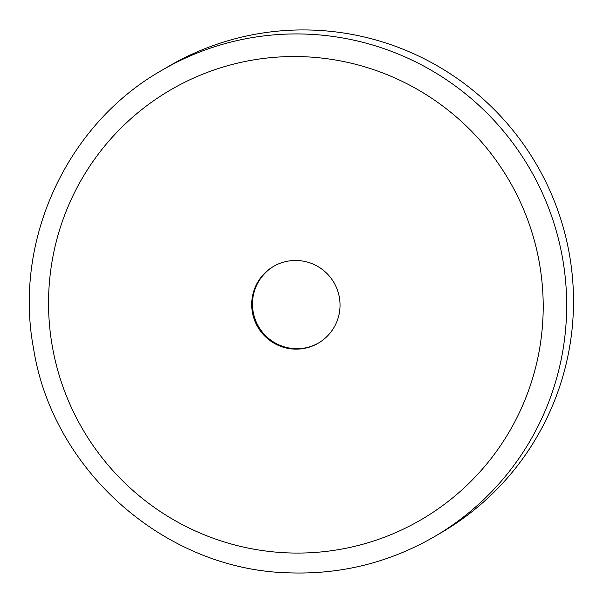 <?xml version="1.0" encoding="UTF-8"?>
<svg xmlns="http://www.w3.org/2000/svg" width="603" height="603" viewBox="0 0 603 603"><rect width="100%" height="100%" fill="white"/><g stroke="black" fill="none" stroke-linecap="round" stroke-linejoin="round"><path stroke-width="0.9" d="M313.907 30.15A270.076 268.003 59.7 0 1 565.177 234.612A270.076 268.003 59.7 0 1 441.366 532.585L434.544 536.58A270.076 268.003 59.7 0 0 558.348 238.607A270.076 268.003 59.7 0 0 307.085 34.145A270.076 268.003 59.7 0 0 161.747 70.37L168.576 66.383A270.076 268.003 59.7 0 1 313.907 30.15M318.686 342.919A44.418 44.079 59.7 0 1 253.893 315.248A44.418 44.079 59.7 0 1 273.822 266.247M294.407 349.107A44.418 44.079 59.7 0 1 273.438 266.466A44.418 44.079 59.7 0 1 338.667 294.136A44.418 44.079 59.7 0 1 294.407 349.107M304.1 56.735A248.753 246.846 59.7 0 1 543.069 314.728A248.753 246.846 59.7 0 1 287.646 552.876A248.753 246.846 59.7 0 1 48.677 294.882A248.753 246.846 59.7 0 1 304.1 56.735M161.747 70.37C66.601 124.331 13.032 240.876 33.625 348.933C52.966 471.32 165.652 570.136 289.063 572.85C341.072 574.644 389.561 562.546 434.544 536.58"/></g></svg>
